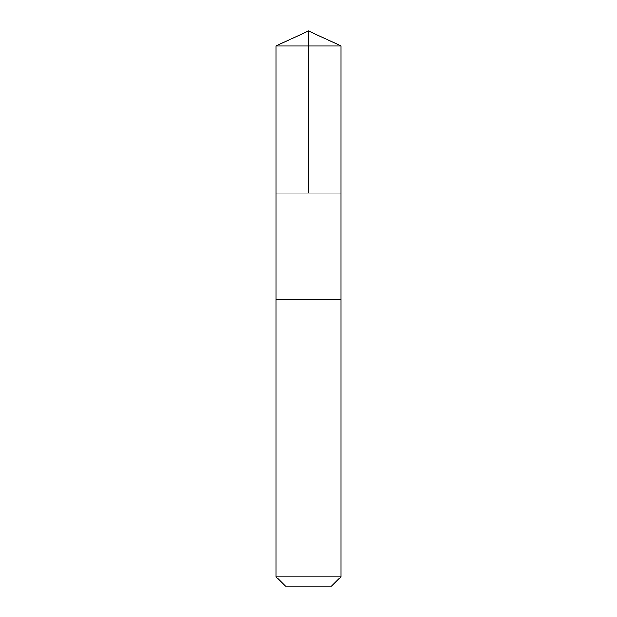 <?xml version="1.0" encoding="UTF-8"?>
<svg xmlns="http://www.w3.org/2000/svg" width="617" height="617" viewBox="0 0 617 617"><rect width="100%" height="100%" fill="white"/><g stroke="black" fill="none" stroke-linecap="round" stroke-linejoin="round"><path stroke-width="0.93" d="M277.002 193.075L340.939 193.075L340.946 45.982L276.054 45.982L276.061 193.075L340.939 193.075L340.939 299.145L276.061 299.145L276.061 193.075L277.002 193.075M340.946 299.145L276.054 299.145L276.054 576.787L340.946 576.787L340.946 299.145M340.946 576.787L331.576 586.15L285.424 586.15L276.054 576.787M308.5 193.075L308.5 30.85L276.054 45.982M308.5 30.85L340.946 45.982"/></g></svg>
